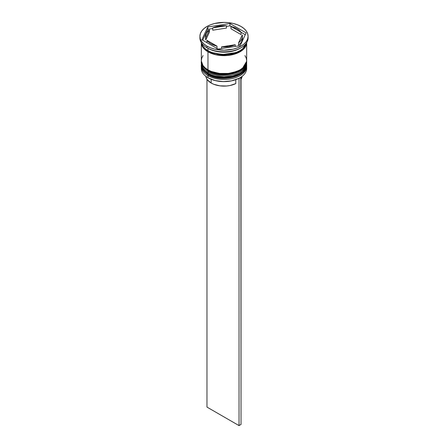<?xml version="1.0" encoding="UTF-8"?>
<svg xmlns="http://www.w3.org/2000/svg" width="448" height="448" viewBox="0 0 448 448"><rect width="100%" height="100%" fill="white"/><g stroke="black" fill="none" stroke-linecap="round" stroke-linejoin="round"><path stroke-width="0.67" d="M246.663 64.422A22.669 13.087 180 0 1 246.669 64.764A22.669 13.087 180 0 1 232.674 76.86A22.669 13.087 180 0 1 207.967 74.021A0.851 0.493 -60 0 1 208.146 73.427A0.851 0.493 120 0 0 207.967 74.021L215.964 77.006L228.85 77.554L241.853 72.834L246.669 64.764L241.853 73.063L228.85 77.784L215.964 77.235L207.967 74.25A0.851 0.493 120 0 0 208.146 74.642A0.851 0.493 -60 0 1 207.967 74.25A22.669 13.087 0 0 0 232.674 77.09A22.669 13.087 0 0 0 246.669 64.999A22.669 13.087 0 0 0 246.669 64.882M207.967 74.021L207.967 74.021A22.669 13.087 180 0 1 201.331 64.764L203.543 70.409L207.967 74.021M201.331 64.882A22.669 13.087 0 0 0 201.331 64.999A22.669 13.087 0 0 0 207.967 74.25L203.543 70.638L201.331 64.764M246.669 64.999C247.498 76.782 221.099 82.869 208.146 74.642A0.851 0.493 -60 0 0 208.572 74.598L215.65 77.33L224 78.288L232.35 77.33L239.428 74.598M246.669 61.298L246.663 60.945A22.669 13.087 180 0 1 246.669 61.298A22.669 13.087 180 0 1 232.674 73.388A22.669 13.087 180 0 1 207.967 70.549A0.851 0.493 -60 0 1 208.146 69.955A0.851 0.493 120 0 0 207.967 70.549L215.964 73.534L228.85 74.082L241.853 69.362L246.669 61.298L241.853 69.597L228.85 74.312L215.964 73.763L207.967 70.784A0.851 0.493 120 0 0 208.146 71.17A0.851 0.493 -60 0 1 207.967 70.784A22.669 13.087 0 0 0 232.674 73.618A22.669 13.087 0 0 0 246.669 61.527A22.669 13.087 0 0 0 246.669 61.41M207.967 70.549L207.967 70.549A22.669 13.087 180 0 1 201.331 61.298L203.543 66.937L207.967 70.549M201.331 61.41A22.669 13.087 0 0 0 201.331 61.527A22.669 13.087 0 0 0 207.967 70.784L203.543 67.166L201.337 60.945M246.669 61.527C247.498 73.31 221.099 79.402 208.146 71.17A0.851 0.493 -60 0 0 208.572 71.131L215.65 73.858L224 74.816L232.35 73.858L239.428 71.131M235.766 52.584L222.454 54.544L212.234 52.584L222.454 54.544L235.766 52.584M238.795 78.4A22.389 12.925 0 0 0 239.831 77.84A22.389 12.925 0 0 0 239.932 77.778A22.389 12.925 0 0 1 238.795 78.4L231.577 80.864L223.289 81.62L215.107 80.562L208.169 77.84A22.389 12.925 0 0 0 238.795 78.4L238.795 78.4M201.331 66.388A22.669 13.087 180 0 1 201.359 65.705A22.669 13.087 0 0 0 207.967 75.639L208.449 74.81L207.967 75.639A22.669 13.087 180 0 1 201.331 66.388L201.331 68.466A22.669 13.087 0 0 0 207.967 77.722L207.967 77.722A22.669 13.087 0 0 0 232.674 80.562A22.669 13.087 0 0 0 246.669 68.466A22.669 13.087 0 0 0 246.596 67.43A22.669 13.087 180 0 1 240.033 77.722A22.669 13.087 180 0 1 207.967 77.722L207.967 75.639A22.669 13.087 0 0 0 233.218 78.344A22.669 13.087 0 0 0 246.641 65.705A22.669 13.087 180 0 1 246.669 66.388A22.669 13.087 180 0 1 232.674 78.478A22.669 13.087 180 0 1 207.967 75.639L207.967 77.722A22.669 13.087 180 0 1 201.404 67.43M201.331 62.916A22.669 13.087 180 0 1 201.359 62.233A22.669 13.087 0 0 0 207.967 72.173A22.669 13.087 180 0 1 201.331 62.916L201.331 64.07A22.669 13.087 0 0 0 207.967 73.326L208.449 71.344L207.967 72.173A22.669 13.087 0 0 0 233.218 74.872A22.669 13.087 0 0 0 246.641 62.233A22.669 13.087 180 0 1 246.669 62.916A22.669 13.087 180 0 1 232.674 75.006A22.669 13.087 180 0 1 207.967 72.173L207.967 73.326A22.669 13.087 0 0 0 232.674 76.166A22.669 13.087 0 0 0 246.669 64.07A22.669 13.087 0 0 0 246.646 63.493M199.914 36.305L199.914 37.929A24.086 13.905 0 0 0 206.97 47.762L206.97 46.138A24.086 13.905 180 0 1 199.914 36.305A24.086 13.905 180 0 1 214.782 23.458A24.086 13.905 180 0 1 241.03 26.471L237.384 24.746L233.218 23.458L228.698 22.669L224 22.4L214.782 23.458L210.616 24.746L206.97 26.471L203.974 28.582L201.746 30.985L200.374 33.594L199.914 36.305L200.374 39.021L201.746 41.63L203.974 44.033L206.97 46.138L210.616 47.869L214.782 49.157L224 50.215L233.218 49.157L237.384 47.869L241.03 46.138L244.026 44.033L246.254 41.63L247.626 39.021L248.086 36.305L247.626 33.594L246.254 30.985L244.026 28.582L241.03 26.471A24.086 13.905 180 0 1 248.086 36.305A24.086 13.905 180 0 1 233.218 49.157A24.086 13.905 180 0 1 206.97 46.138L206.97 47.762L207.967 48.339A22.669 13.087 0 0 0 240.033 48.339L241.035 47.757A24.086 13.905 180 0 1 206.97 47.762A24.086 13.905 0 0 0 233.218 50.775A24.086 13.905 0 0 0 248.086 37.929A24.086 13.905 0 0 0 248.046 37.117A24.086 13.905 180 0 1 241.035 47.757M246.669 42.627A22.669 13.087 180 0 1 232.618 54.662A22.669 13.087 180 0 1 207.967 51.811L207.967 69.854A22.669 13.087 0 0 0 232.674 72.694A22.669 13.087 0 0 0 246.669 60.603L246.232 58.05L244.944 55.591M240.514 48.048A22.669 13.087 180 0 1 207.967 48.339L207.967 50.652A22.669 13.087 0 0 0 231.504 53.749A22.669 13.087 0 0 0 246.529 42.846L244.944 46.407L242.85 48.67L240.033 50.652L236.594 52.282L228.424 54.236L224 54.488L215.326 53.491L211.406 52.282L207.967 50.652L207.967 48.339L206.97 47.762A24.086 13.905 180 0 1 206.965 47.757A24.086 13.905 180 0 1 199.954 37.117M246.523 42.902L241.41 50.809L228.502 55.3L215.897 54.69L208.068 51.75A0.711 0.409 120 0 0 208.566 50.982A0.711 0.409 -60 0 1 208.068 51.75L203.773 48.283L201.477 42.902M231.011 28.79L231.011 26.471A18.418 10.634 180 0 1 237.026 28.79A18.418 10.634 180 0 1 241.03 32.256L241.03 34.569L231.011 28.79L231.011 26.471L241.03 32.256L239.327 30.408L237.026 28.79L229.93 25.844L226.442 26.387L229.93 25.844L229.93 23.531L246.126 32.883L240.195 45.657L218.07 49.078L201.874 39.732L207.805 26.958L229.93 23.531L229.93 25.844L241.03 32.256L241.03 34.569L231.011 28.79M205.878 76.048L206.326 77.986L207.385 79.834L211.176 83.042L211.176 79.296L211.176 83.042A18.138 10.472 0 0 0 235.782 83.602L235.782 79.688L235.782 83.602L229.947 85.534L226.666 85.999L219.94 85.848L213.774 84.291L211.176 83.042A18.138 10.472 0 0 1 205.906 76.356M235.245 46.424L235.245 44.727A18.418 10.634 180 0 1 221.558 46.85L221.558 48.541L221.558 46.85L228.766 46.581L235.245 44.727L221.558 46.85L235.245 44.727L235.245 46.424M216.989 48.451L216.989 46.138A18.418 10.634 180 0 1 206.97 40.354L206.97 42.672L206.97 40.354L208.673 42.207L210.974 43.826L216.989 46.138L206.97 40.354L216.989 46.138L216.989 48.451M205.582 36.305L205.582 38.618A18.418 10.634 0 0 0 205.744 40.029L205.744 37.716A18.418 10.634 180 0 1 205.582 36.305A18.418 10.634 180 0 1 209.412 29.814L209.412 32.127L205.744 40.029L205.582 38.578M212.755 30.195L212.755 27.882A18.418 10.634 180 0 1 226.442 25.766L226.442 28.078L212.755 30.195L212.755 27.882L226.442 25.766L222.813 25.693L215.835 26.774L212.755 27.882L226.442 25.766L226.442 28.078L212.755 30.195M205.744 37.716L209.412 29.814L207.491 31.595L206.209 33.555L205.621 35.622L205.744 37.716L209.412 29.814L209.412 32.127L205.744 40.029L205.744 37.716M201.471 42.846A22.669 13.087 0 0 0 207.967 50.652L205.15 48.67L203.056 46.407L201.466 42.84M203.056 55.591L201.768 58.05L201.331 60.603L201.768 63.157L203.056 65.61L205.15 67.872L207.967 69.854L211.406 71.484L219.576 73.438L228.424 73.438L236.594 71.484L240.033 69.854L242.85 67.872L244.944 65.61L246.232 63.157L246.669 60.603L246.669 42.554L246.232 45.108L244.944 47.561L242.85 49.823L240.033 51.811L232.674 54.645L224 55.642L215.326 54.645L207.967 51.811L205.15 49.823L203.056 47.561L201.768 45.108L201.331 42.554L201.331 60.603A22.669 13.087 0 0 0 207.967 69.854L207.967 51.811A22.669 13.087 180 0 1 201.331 42.627M201.471 42.554L201.902 45.091L203.185 47.533L205.268 49.778L208.068 51.75L215.376 54.572L224 55.563L232.624 54.572L239.932 51.75L242.732 49.778L244.815 47.533L246.098 45.091L246.529 42.554M201.331 64.07L201.768 66.623L203.056 69.082L205.15 71.344L207.967 73.326L211.406 74.956L215.326 76.166L224 77.162L232.674 76.166L236.594 74.956L240.033 73.326L242.85 71.344L244.944 69.082L246.232 66.623L246.669 62.916M240.195 45.657L218.07 49.078L201.874 39.732L207.805 26.958L207.805 29.271L202.72 40.219L207.805 29.271L207.805 26.958L229.93 23.531L246.126 32.883L240.195 45.657M212.755 28.504L207.805 29.271L212.755 28.504M245.28 34.709L241.03 32.256L245.28 34.709M242.418 38.573L241.791 41.373L240.509 43.333L238.588 45.114A18.418 10.634 0 0 0 242.418 38.618L242.418 36.305A18.418 10.634 180 0 1 238.588 42.801L238.588 45.114L238.588 42.801L240.509 41.02L241.791 39.06L242.379 36.994L242.256 34.899A18.418 10.634 180 0 1 242.418 36.305M242.256 34.899L238.588 42.801L242.256 34.899M241.03 79.24A18.138 10.472 0 0 0 242.094 76.356L241.03 79.24M240.811 77.246L239.03 78.534L239.03 425.6L206.97 407.092L206.97 79.24L206.97 407.092L239.03 425.6L239.03 78.534L241.03 77.375L241.03 424.441L239.03 425.6L241.03 424.441L240.811 77.246M246.669 64.764L246.663 64.411M208.146 74.642C203.022 70.958 200.754 67.743 201.331 64.999M208.146 71.17C203.022 67.486 200.754 64.271 201.331 61.527M246.669 66.388L246.669 68.466M248.086 36.305L248.086 37.929"/></g></svg>
